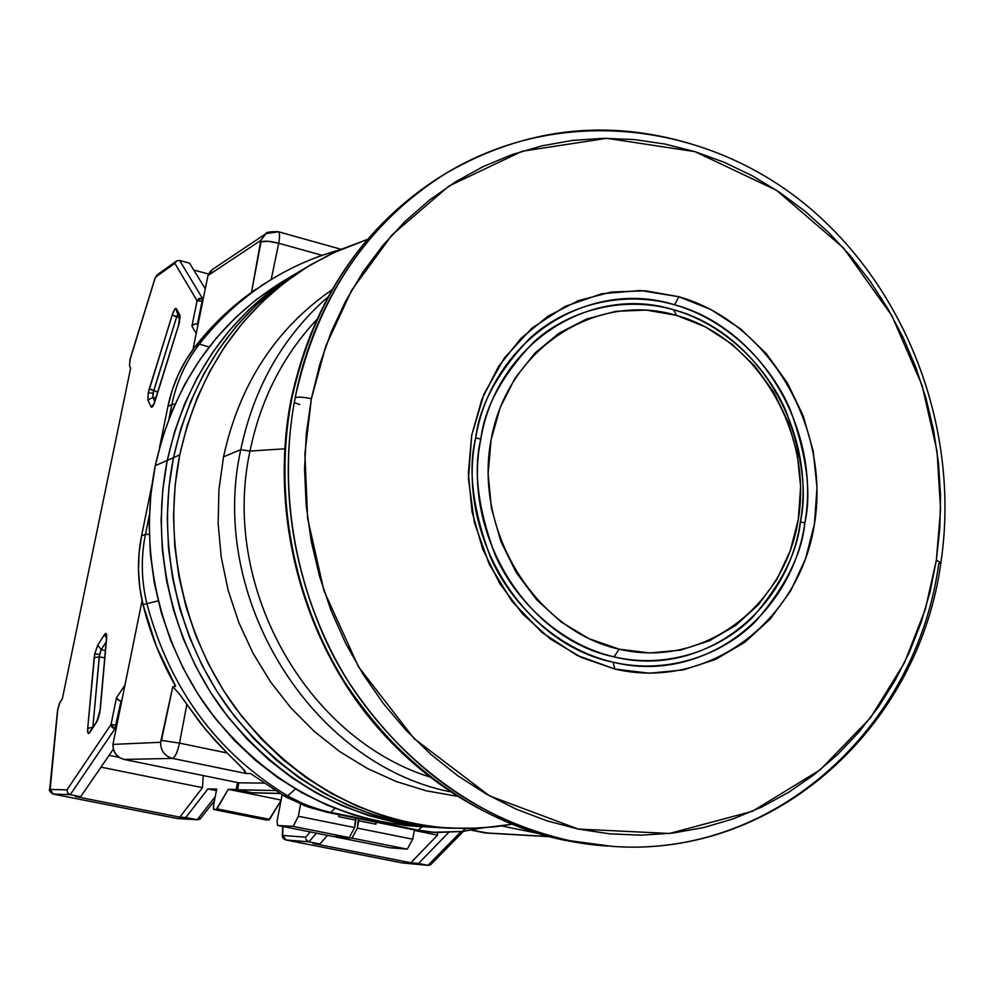 <?xml version="1.0" encoding="UTF-8"?>
<svg xmlns="http://www.w3.org/2000/svg" width="995" height="995" viewBox="0 0 995 995"><rect width="100%" height="100%" fill="white"/><g stroke="black" fill="none" stroke-linecap="round" stroke-linejoin="round"><path stroke-width="1.49" d="M171.861 404.48L175.07 403.945L171.861 404.48L169.001 418.522L171.861 404.48C176.563 381.893 185.742 361.757 199.398 344.083C185.742 361.757 176.563 381.893 171.861 404.48L167.894 406.532L171.861 404.48M209.087 347.044L199.398 344.083L209.087 347.044M230.554 756.312L227.171 753.004L179.51 743.116C177.433 752.344 175.083 757.431 172.471 758.401L124.064 759.434L238.862 782.816L263.737 783.115L238.862 782.816L237.519 789.769L252.108 792.729L279.806 793.401L252.108 792.729L237.519 789.769L275.142 790.552L237.519 789.769L238.862 782.816L124.064 759.434L119.425 757.543L115.731 754.086L113.48 749.509L112.945 744.397L142.086 600.607L112.945 744.397L160.593 742.282L112.945 744.397C112.995 752.282 116.701 757.294 124.064 759.434L172.471 758.401C164.623 756.1 160.668 750.727 160.593 742.282L172.782 686.687L161.476 740.392L179.51 743.116L161.476 740.392L160.593 742.282C160.668 750.727 164.623 756.1 172.471 758.401C175.083 757.431 177.433 752.344 179.51 743.116L186.861 704.385L179.597 694.199L172.782 686.687L175.667 686.326L156.513 646.688L143.019 604.599C150.145 633.467 161.028 660.705 175.667 686.326L172.782 686.687L179.597 694.199L200.157 722.793L214.696 740.069L227.171 753.004L205.828 729.845L186.861 704.385L179.51 743.116L227.171 753.004L242.332 768.04L246.088 773.501L250.466 773.501L283.936 795.813L287.605 795.913L283.936 795.813L286.883 797.468L308.301 807.057L327.343 812.33L418.149 830.166L327.343 812.33L330.688 812.48L334.892 808.35L330.688 812.48L314.793 808.263L299.408 802.144L287.605 795.913L295.44 789.023L287.605 795.913C216.363 752.344 169.448 688.254 146.887 603.642L143.019 604.599L139.797 587.51L138.479 570.197L139.076 552.884L141.576 535.82L152.111 484.055L141.576 535.82L145.432 534.489L141.576 535.82C136.999 558.717 137.484 581.652 143.019 604.599L146.887 603.642C141.315 580.558 140.83 557.511 145.432 534.489L149.374 515.087L145.432 534.489L149.25 534.265L145.432 534.489C140.83 557.511 141.315 580.558 146.887 603.642L158.155 600.88L146.887 603.642C169.448 688.254 216.363 752.344 287.605 795.913L305.49 804.818L324.283 811.024L418.149 830.166L422.278 826.708L418.149 830.166L436.22 832.529M272.468 278.799C244.559 295.764 220.206 317.529 199.398 344.083L195.306 346.459C181.712 364.046 172.57 384.07 167.894 406.532L159.523 447.638L167.894 406.532L172.172 390.239L178.242 374.655L185.99 360.003L195.306 346.459L199.398 344.083C220.156 317.592 244.447 295.863 272.282 278.911C293.264 266.212 315.378 256.673 338.623 250.28M462.426 831.447L465.386 828.624L462.837 831.434L436.208 832.529L414.517 829.954L432.502 832.305M254.695 290.142C232.333 305.652 212.532 324.432 195.306 346.459L223.067 315.85L254.695 290.142M253.551 290.739L255.839 289.234L253.551 290.739M260.864 285.963L266.051 282.704L260.864 285.963M339.071 250.081C315.651 256.523 293.388 266.138 272.282 278.911L267.978 281.523M266.026 233.614L260.814 240.417L261.038 241.773L268.414 241.312L278.724 243.253L322.169 255.342L278.724 243.253L271.187 279.57L278.724 243.253C279.956 236.462 279.782 232.619 278.202 231.711L340.924 249.26M277.108 231.972L278.14 231.698C279.782 232.519 279.968 236.362 278.724 243.253C270.889 241.176 264.993 240.69 261.038 241.773L251.561 292.045L260.814 240.417L265.976 233.638L277.108 231.972M212.98 269.085L210.331 271.399L207.967 275.528L260.814 240.417L207.967 275.528L192.968 349.543L207.967 275.528L212.843 269.172L265.976 233.638C265.889 232.245 269.943 231.599 278.14 231.698M432.676 832.317L414.517 829.954L327.343 812.33L305.179 805.913L283.936 795.813L250.466 773.501L246.088 773.501L172.471 758.401L246.088 773.501L244.646 770.553L233.638 759.347M501.667 825.937L536.442 833.076L501.667 825.937M487.625 833.002L471.083 830.116L484.291 832.803L548.543 836.521L485.946 833.026L549.165 836.683M299.744 404.53L294.234 402.614M290.963 400.015L291.684 399.269C305.042 329.842 345.576 235.753 442.377 175.506C363.784 224.783 313.549 299.371 291.684 399.269C273.302 494.279 292.891 599.164 344.73 682.147C401.209 767.319 474.851 820.091 565.67 840.489L607.609 846.098L565.67 840.489C453.434 817.865 359.506 727.32 319.656 635.357C279.259 542.748 280.204 458.969 291.684 399.269L290.963 400.015M940.872 562.76L936.357 560.11L925.362 609.226L904.517 662.67L870.488 717.818L820.241 769.819L752.431 811.298L669.386 833.474L578.17 829.046L489.528 795.876L414.107 738.626L358.523 666.837L323.972 590.806L307.617 518.333L304.905 453.782L311.385 398.672L325.825 346.011L351.683 290.204L392.042 234.895L448.981 186.015L522.039 151.277L606.813 138.305L694.97 151.65L776.573 190.319L843.511 247.991L891.906 315.776L922.079 385.363L937.016 450.984L940.586 509.564L936.357 560.11L940.872 562.76L938.745 563.667C916.718 726.574 775.379 858.424 612.273 846.384L570.185 840.763L607.609 846.098C512.972 839.954 418.572 786.796 357.043 701.587C295.913 616.129 271.075 502.512 290.988 399.903C312.803 300.005 363.262 225.206 442.377 175.506L446.357 173.093C349.233 233.526 308.562 327.989 295.167 397.701C298.139 396.756 303.537 397.08 311.385 398.672L306.298 433.708L304.557 469.379L306.186 505.273L311.174 541.006L319.482 576.167L330.999 610.37L345.613 643.243L363.15 674.411L383.386 703.54L406.109 730.33L431.034 754.508L457.874 775.826L486.331 794.072L516.094 809.109L546.815 820.788L578.17 829.046L609.835 833.847L641.476 835.178L672.782 833.076L703.44 827.616L733.178 818.897L761.722 807.044L788.811 792.219L814.208 774.607L837.728 754.397L859.158 731.822L878.336 707.097L895.127 680.468L909.418 652.185L921.096 622.534L930.101 591.751L936.357 560.11L939.84 527.897L940.549 495.373L938.459 462.799L933.633 430.474L926.084 398.647L915.885 367.578L903.124 337.529L887.888 308.761L870.314 281.498L850.514 256.001L828.661 232.482L804.905 211.151L779.446 192.234L752.494 175.891L724.248 162.309L694.97 151.65L664.896 144.026L634.3 139.561L603.443 138.33L572.622 140.407L542.126 145.805L512.263 154.523L483.334 166.526L455.635 181.749L429.467 200.082L405.127 221.363L382.876 245.429L362.988 272.058L345.7 301L331.211 331.957L319.731 364.63L311.385 398.672C303.537 397.08 298.139 396.756 295.167 397.701C283.65 457.65 282.704 541.765 323.276 634.785C363.287 727.134 457.563 818.052 570.185 840.763C479.055 820.29 405.139 767.294 348.449 681.762C296.398 598.43 276.722 493.097 295.167 397.701C317.106 297.393 367.503 222.519 446.357 173.093C524.402 128.193 605.818 118.43 690.629 143.79M613.069 662.185C556.304 649.138 510 602.759 490.187 556.528C472.625 508.756 467.812 469.192 475.722 437.85L480.821 439.118C473.147 469.528 477.824 507.923 494.863 554.277C514.079 599.139 558.991 644.163 614.077 656.874C669.175 669.635 722.519 648.23 752.854 616.999C781.697 583.555 797.542 551.827 800.39 521.815L804.843 523.022C801.908 553.892 785.615 586.565 755.951 621.017C724.746 653.18 669.822 675.294 613.069 662.185L614.91 669.05L576.789 655.257L541.902 632.372L512.164 601.515L489.241 564.277L474.391 522.611L468.446 478.794L471.717 435.201L483.956 394.157L504.44 357.864L531.977 328.139L565.023 306.448L601.801 293.736L640.407 290.503L678.901 296.734L674.56 304.781C588.754 277.779 491.99 339.357 475.722 437.85C455.61 535.273 523.208 643.989 613.069 662.185C702.395 684.548 791.759 616.577 804.843 523.022L800.39 521.815C816.547 431.668 758.003 332.218 673.789 309.818L676.451 315.353C757.307 337.989 812.853 432.253 798.301 519.39C784.931 606.801 702.594 669.013 619.101 649.163L614.077 656.874C700.766 678.652 787.654 612.733 800.39 521.815C807.007 492.724 802.331 456.158 786.386 412.104C768.426 369.381 727.121 325.042 673.789 309.818C590.421 283.65 496.567 343.549 480.821 439.118C461.344 533.643 526.865 639.126 614.077 656.874L619.101 649.163L649.922 652.981L680.393 650.133L709.336 640.805L735.666 625.445L758.451 604.724L776.859 579.476L790.291 550.67L798.301 519.39L800.639 486.779L797.256 454.006L788.264 422.241L774.01 392.627L754.956 366.222L731.785 344.009L705.306 326.82L676.451 315.353L646.252 310.092L615.855 311.311L586.416 319.072L559.078 333.163L534.949 353.113L515.037 378.199L500.199 407.477L491.082 439.802L488.11 473.869L491.43 508.271L500.92 541.603L516.181 572.486L536.579 599.662L561.242 622.037L589.139 638.74L619.101 649.163C535.385 630.693 473.608 531.044 491.082 439.802C507.313 348.238 595.868 291.411 676.451 315.353L673.789 309.818C620.457 294.532 565.633 312.231 533.121 342.628C502.002 375.476 484.565 407.639 480.821 439.118L475.722 437.85C479.602 405.413 497.587 372.279 529.663 338.474C563.182 307.181 619.674 289.01 674.56 304.781C729.459 320.502 771.933 366.16 790.416 410.114C806.821 455.449 811.634 493.085 804.843 523.022C821.422 430.238 761.237 327.915 674.56 304.781L678.901 296.734C768.911 322.218 830.502 427.017 814.445 523.967C799.694 621.191 708.241 690.903 614.91 669.05L613.069 662.185M614.91 669.05L581.416 657.496L550.21 638.889L522.611 613.94L499.764 583.58L482.662 549.053L472.04 511.766L468.346 473.284L471.717 435.201L481.966 399.07L498.607 366.384L520.92 338.412L547.922 316.211L578.481 300.589L611.365 292.032L645.257 290.764L678.901 296.734L711.015 309.582L740.479 328.785L766.225 353.548L787.393 382.938L803.239 415.898L813.226 451.22L817.007 487.674L814.445 523.967L805.564 558.78L790.664 590.881L770.217 619.052L744.894 642.21L715.579 659.411L683.329 669.921L649.337 673.217L614.91 669.05M296.448 273.302L282.729 281.485C216.288 322.504 173.789 383.896 155.257 465.685L167.284 460.374C186.077 377.204 229.186 314.818 296.597 273.215C229.186 314.818 186.077 377.204 167.284 460.374L155.257 465.685C138.417 549.24 158.678 641.365 209.174 710.418C264.496 781.262 333.773 819.93 417.004 826.422L432.825 827.293M433.136 827.305C348.685 820.726 278.364 781.398 222.146 709.336C170.829 639.076 150.208 545.347 167.284 460.374L162.77 489.938L161.128 519.987L162.359 550.198L166.488 580.247L173.453 609.798L183.192 638.529L195.592 666.128L210.517 692.309L227.78 716.773L247.208 739.285L268.55 759.608L291.597 777.543L316.062 792.915L341.695 805.589L368.225 815.465L395.351 822.455L422.8 826.534L437.265 827.504L422.8 826.534L395.351 822.455L368.225 815.465L341.695 805.589L316.062 792.915L291.597 777.543L268.55 759.608L247.208 739.285L227.78 716.773L210.517 692.309L195.592 666.128L183.192 638.529L173.453 609.798L166.488 580.247L162.359 550.198L161.128 519.987L162.77 489.938L167.284 460.374L173.466 457.65C192.383 373.772 235.803 310.875 303.711 268.961C235.803 310.875 192.383 373.772 173.466 457.65L167.284 460.374C150.208 545.347 170.829 639.076 222.146 709.336C278.364 781.398 348.685 820.726 433.136 827.305L441.083 827.753M296.771 273.115L269.956 291.435L248.825 309.731L229.509 330.34L212.246 353.063L197.221 377.677L184.622 403.945L174.598 431.606L167.284 460.374L174.598 431.606L184.622 403.945L197.221 377.677L212.246 353.063L229.509 330.34L248.825 309.731L269.956 291.435L296.771 273.115M282.891 281.398L256.461 299.445L235.628 317.48L216.599 337.765L199.585 360.128L184.772 384.344L172.359 410.189L162.483 437.402L155.257 465.685L150.805 494.764L149.163 524.303L150.369 554.004L154.424 583.543L161.277 612.584L170.854 640.83L183.055 667.956L197.731 693.689L214.721 717.743L233.837 739.87L254.857 759.844L277.543 777.481L301.647 792.592L326.907 805.054L353.038 814.768L379.767 821.646L406.818 825.651L425.052 826.733M441.407 827.765C356.334 821.136 285.466 781.473 228.8 708.776C177.073 637.894 156.265 543.345 173.466 457.65L168.914 487.463L167.259 517.773L168.516 548.245L172.682 578.555L179.709 608.355L189.535 637.347L202.035 665.195L217.072 691.6L234.484 716.276L254.061 738.986L275.578 759.496L298.798 777.58L323.462 793.09L349.295 805.863L376.01 815.825L403.348 822.877L430.997 826.982L445.611 827.964L430.997 826.982L403.348 822.877L376.01 815.825L349.295 805.863L323.462 793.09L298.798 777.58L275.578 759.496L254.061 738.986L234.484 716.276L217.072 691.6L202.035 665.195L189.535 637.347L179.709 608.355L172.682 578.555L168.516 548.245L167.259 517.773L168.914 487.463L173.466 457.65L179.734 454.877C198.801 370.277 242.531 306.858 310.95 264.645L338.549 250.305L367.429 239.434L331.397 253.638L306.97 267.07L283.911 283.14L262.456 301.734L242.867 322.666L225.343 345.75L210.094 370.774L197.321 397.49L187.159 425.611L179.734 454.877L173.466 457.65C156.265 543.345 177.073 637.894 228.8 708.776C285.466 781.473 356.334 821.136 441.407 827.765L449.504 828.213M303.885 268.861L276.871 287.331L255.578 305.763L236.126 326.534L218.738 349.432L203.602 374.257L190.916 400.749L180.829 428.634L173.466 457.65L180.829 428.634L190.916 400.749L203.602 374.257L218.738 349.432L236.126 326.534L255.578 305.763L276.871 287.331L303.885 268.861M456.531 796.149L426.034 790.764L396.109 781.485L367.205 768.376L339.768 751.611L314.233 731.387L291.013 708.017L270.491 681.811L252.991 653.168L238.8 622.534L228.166 590.371L221.238 557.2L218.154 523.532L218.925 489.901L223.527 456.817L218.925 489.901L218.154 523.532L221.238 557.2L228.166 590.371L238.8 622.534L252.991 653.168L270.491 681.811L291.013 708.017L314.233 731.387L339.768 751.611L367.205 768.376L396.109 781.485L426.034 790.764L456.531 796.149M240.753 449.69L223.527 456.817L240.753 449.69C207.744 597.983 311.298 763.662 449.665 791.684C311.298 763.662 207.744 597.983 240.753 449.69L249.981 451.071L240.753 449.69C253.936 387.316 282.953 336.447 327.803 297.082C282.953 336.447 253.936 387.316 240.753 449.69M428.982 776.722C305.515 737.457 220.554 585.707 249.981 451.071C220.554 585.707 305.515 737.457 428.982 776.722M284.682 448.807L249.981 451.071L284.682 448.807M316.422 319.942C282.704 356.11 260.553 399.828 249.981 451.071C260.553 399.828 282.704 356.11 316.422 319.942M331.795 289.943C275.379 329.071 239.297 384.704 223.527 456.817C239.297 384.704 275.379 329.071 331.795 289.943M511.554 824.308L480.921 828.101L449.815 828.226C364.12 821.547 292.704 781.535 235.579 708.204C183.416 636.7 162.434 541.305 179.734 454.877L175.17 484.951L173.503 515.522L174.772 546.267L178.976 576.839L186.065 606.9L195.978 636.141L208.589 664.237L223.751 690.878L241.3 715.778L261.026 738.688L282.717 759.372L306.124 777.617L330.974 793.251L357.006 806.149L383.933 816.186L411.47 823.3L439.33 827.442L467.227 828.611L494.888 826.833L511.554 824.308M106.44 638.678L99.836 712.644L97.796 719.845L89.761 732.469L88.766 733.452L87.983 733.016L87.709 728.34L92.734 727.295L87.709 728.34L94.152 657.794L99.214 656.75L92.871 727.096L99.562 654.474L94.761 653.814L94.152 657.794L99.214 656.75L104.736 657.944L99.214 656.75L101.241 649.623L105.395 650.531L101.241 649.623L106.154 641.875L101.241 649.623L97.684 645.32L94.761 653.814L99.562 654.474L101.241 649.623L97.684 645.32L104.512 634.499L97.684 645.32L94.761 653.814L87.709 728.34C87.411 733.141 88.095 734.509 89.761 732.469L96.677 722.034L100.308 709.224L106.627 638.131L100.308 709.224L96.677 722.034L90.284 730.989M155.232 400.624L152.807 406.346L151.091 406.88L153.752 404.231L151.091 406.88L147.932 400.089L152.857 397.378L155.892 398.149L152.857 397.378L153.043 393.224L148.267 392.814L147.932 400.089L152.857 397.378L154.822 401.557L152.857 397.378L153.628 390.923L157.819 391.98L149.3 388.784L148.267 392.814L153.043 393.224L176.625 316.995L153.628 390.923L149.3 388.784L172.247 314.917L148.267 392.814L147.932 400.089L151.091 406.88C152.048 408.049 153.379 406.109 155.096 401.06L178.391 325.95M216.139 809.644L266.299 819.992L216.139 809.644L268.725 820.129L269.608 819.358L216.985 808.86L216.139 809.644L228.278 789.333L281.1 800.042L228.278 789.333L236.188 789.495L228.278 789.333L216.985 808.86L269.608 819.358L281.025 800.465L268.725 820.129L213.813 809.532L213.515 805.403L213.477 809.209L216.139 809.644M266.2 819.979L213.813 809.532M277.568 825.427L277.095 820.999L282.12 794.756L277.095 820.999L277.568 825.427L332.778 836.409L277.568 825.427L293.164 826.41L349.295 837.591L354.593 827.541L355.65 818.052L355.961 820.191L338.698 816.708L355.961 820.191L354.593 827.541L298.326 816.248L293.164 826.41L277.568 825.427L332.778 836.409L349.295 837.591L354.593 827.541L298.326 816.248L300.627 804.097L298.326 816.248L293.164 826.41L349.295 837.591L332.666 836.385M201.002 817.989L197.669 819.805L179.834 817.144L75.483 796.535L179.834 817.144L202.482 787.654L100.992 767.145L202.482 787.654L203.229 775.553L202.482 787.654L179.834 817.144L185.816 817.504L207.893 788.923L216.711 789.097L207.893 788.923L216.4 790.639L207.893 788.923L185.816 817.504L197.184 819.743L215.231 796.672L197.184 819.743L200.007 819.109L214.385 800.975M216.711 789.097L213.515 805.403L216.711 789.097M57.499 710.853L59.837 702.681L62.386 698.639L59.314 703.714L57.486 711.102M109.127 755.304L119.114 757.344L109.127 755.304M177.408 818.537L53.133 794.072L70.259 794.669L80.682 796.721L113.368 749.135L80.682 796.721L75.483 796.535L80.682 796.721L70.259 794.669L67.672 792.953L66.963 789.881L50.16 789.433L57.834 708.689L49.8 788.363L53.17 794.085L50.16 789.433L66.963 789.881L67.672 792.953L70.259 794.669L114.786 729.036L116.005 729.285L114.786 729.036L70.259 794.669L53.17 794.085L176.886 818.475L53.071 794.06M339.071 814.706L338.698 816.708L339.071 814.706M280.018 793.525L252.767 792.866L236.188 789.495L237.544 782.543L236.188 789.495L252.767 792.866L280.018 793.525M204.51 287.543L205.48 287.804L204.51 287.543M130.382 358.262L129.474 365.638L130.233 358.71M176.886 818.475L197.184 819.743L176.774 818.45M116.788 725.392L116.116 725.243L114.786 729.036L120.992 701.214L121.664 701.351L117.982 699.871L116.44 697.868L111.042 724.472L112 727.357L114.786 729.036L111.042 724.472L66.963 789.881L111.042 724.472L116.116 725.243L111.042 724.472L116.44 697.868L119.4 700.691L120.992 701.214L121.999 699.709L120.992 701.214L116.116 725.243L116.788 725.392M198.129 324.121L197.47 323.947L202.109 301.112L202.756 301.286L202.196 297.965L202.109 301.112L197.072 300.776L202.109 301.112L197.47 323.947L198.129 324.121M203.366 298.276L199.075 298.351L197.072 300.776L191.935 326.062L196.202 333.599L191.935 326.062L192.856 324.942L191.935 326.062L197.072 300.776L202.196 297.965L179.635 260.454L189.547 263.153L205.281 288.799L189.547 263.153L179.635 260.454L176.7 260.877L174.896 263.352L197.072 300.776L174.896 263.352L176.7 260.877L179.635 260.454L202.196 297.965L203.366 298.276M193.764 270.018L208.589 274.048L193.764 270.018M129.474 365.638L130.631 368.138L62.386 698.639L130.631 368.138L129.474 365.638M197.98 324.83L195.853 323.785L192.856 324.942L195.853 323.785L197.98 324.83M179.871 317.853L176.625 316.995L177.918 313.96L176.625 316.995L172.247 314.917L179.871 317.853M124.972 685.057L116.44 697.868L124.972 685.057M155.755 276.983L174.896 263.352L155.755 276.983L157.16 274.819L154.897 278.762L155.755 276.983M154.996 278.438L157.148 274.831L176.476 261.038M129.773 360.513L154.897 278.762L129.773 360.513M178.54 325.8L179.747 314.818L176.339 308.699C175.319 307.741 173.951 309.818 172.247 314.917L174.56 309.495L176.339 308.699L176.538 311.485L176.339 308.699L179.747 314.818L179.846 317.38L179.747 314.818L180.083 316.373L179.336 322.766L153.69 404.754M176.724 311.808L179.859 317.442M179.958 317.629L178.391 325.974L155.071 400.823M106.49 638.143L104.512 634.499L106.49 638.143M106.627 638.131C106.888 633.504 106.179 632.285 104.512 634.499L106.303 633.703L106.627 638.131M389.766 847.752L335.427 836.944L389.829 847.765L407.278 849.145L352.043 838.138L335.477 836.944L352.043 838.138L357.342 828.101L352.043 838.138L407.278 849.145L412.714 839.208L407.278 849.145L389.829 847.765L335.439 836.944M358.411 818.611L357.342 828.101L412.714 839.208L414.405 829.929L412.714 839.208L357.342 828.101L358.71 820.751L375.886 824.221L375.563 822.081L375.886 824.221L358.71 820.751L358.411 818.611M308.923 841.82L316.497 833.176L308.923 841.82L306.46 840.166L308.923 841.82L285.901 839.979L282.381 834.606L282.941 826.497L282.704 835.066L285.901 839.979L308.923 841.82L319.905 843.996L312.94 843.424L319.905 843.996L308.923 841.82M305.813 838.735L306.46 840.166L305.813 838.735M310.278 831.932L305.701 837.181L283.04 835.489L305.701 837.181L310.278 831.932M376.247 822.218L375.886 824.221L376.247 822.218M327.542 835.365L319.905 843.996L327.542 835.365M437.526 832.604L437.514 835.141L414.318 830.452L437.514 835.141L410.86 862.764L312.94 843.424L410.86 862.764L437.514 835.141L437.526 832.604M285.739 839.942L402.104 862.889L285.901 839.979L402.179 862.901L427.999 865.351L410.86 862.764L418.522 863.473L448.409 832.703L418.522 863.473L427.999 865.351L430.624 864.717L463.384 831.36M402.03 862.876L402.826 862.963M402.104 862.889L428.335 865.401L460.971 831.683L427.999 865.351L402.527 862.951M431.519 863.61L430.549 864.779M432.427 832.305L462.799 831.434M462.849 831.434L481.493 828.064M940.897 562.61C960.598 430.86 907.763 288.998 806.373 205.231C705.107 121.763 559.688 104.699 446.357 173.093M940.872 562.772C918.932 725.902 776.461 858.548 612.273 846.384M296.597 273.215L303.562 269.06M303.711 268.961L310.788 264.745M197.669 819.805L177.371 818.537M57.523 710.654L49.8 788.363C48.668 790.142 49.775 792.045 53.133 794.072M154.859 278.588L130.183 358.872M106.453 638.628L106.714 636.7M282.729 826.459L282.381 834.556C281.871 837.031 283.028 838.835 285.839 839.967"/></g></svg>
